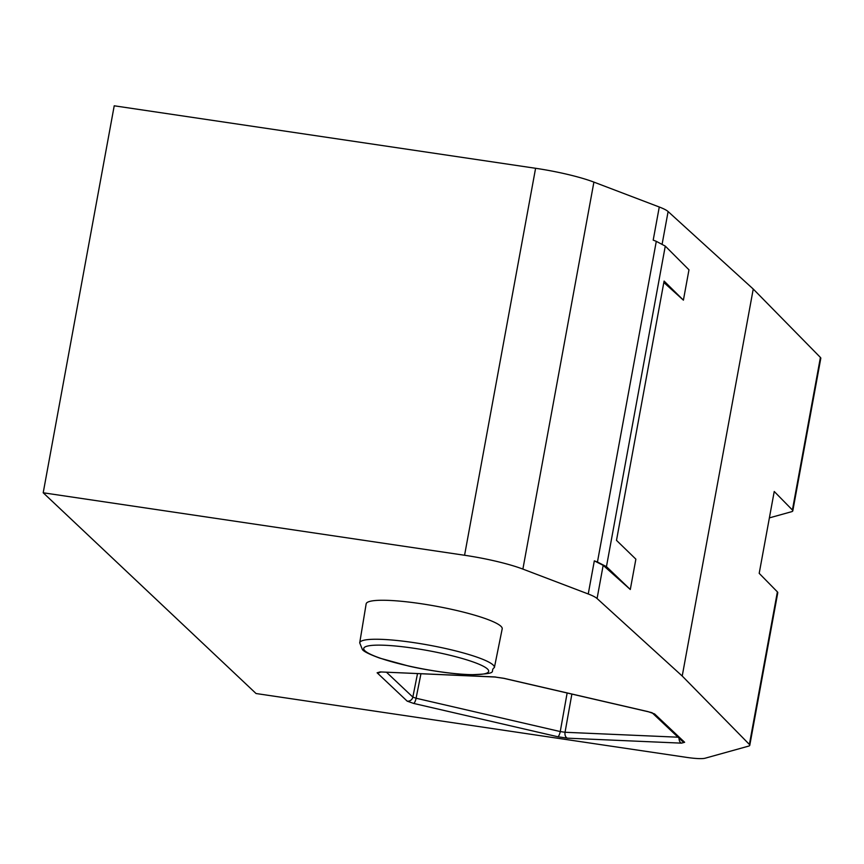 <?xml version="1.0" encoding="UTF-8"?>
<svg xmlns="http://www.w3.org/2000/svg" width="864" height="864" viewBox="0 0 864 864"><rect width="100%" height="100%" fill="white"/><g stroke="black" fill="none" stroke-linecap="round" stroke-linejoin="round"><path stroke-width="1.3" d="M500.882 626.227A69.152 10.303 10.4 0 1 502.2 628.852L494.392 667.548A68.461 10.206 10.4 0 0 493.085 664.956A68.461 10.206 10.4 0 0 413.748 642.611A68.461 10.206 10.4 0 0 359.716 642.827L366.152 603.882A69.152 10.303 10.4 0 1 428.263 604.843A69.152 10.303 10.4 0 1 500.882 626.227M777.384 591.872L749.38 744.433A24.851 3.704 10.4 0 1 749.779 745.286L777.773 592.726A24.851 3.704 -169.6 0 0 777.384 591.872L759.197 573.35L774.23 491.486L792.407 510.008A24.851 3.704 10.4 0 1 792.796 510.862A24.851 3.704 10.4 0 1 791.532 511.726L769.381 517.882M665.28 246.11L656.294 241.337L597.445 562.021L606.452 566.644L665.28 246.11L688.975 269.816L683.402 300.154L664.092 281.059L616.496 540.367L635.872 559.159L630.299 589.496L603.169 565.326L594.324 560.855L588.244 593.978L522.882 569.095A59.735 8.899 -169.6 0 0 464.573 555.26L43.2 492.782L256.046 693.522L686.804 757.404A24.872 3.704 10.4 0 0 705.164 758.203L748.505 746.15A24.851 3.704 10.4 0 0 749.779 745.286M606.452 566.644L630.299 589.496M792.796 510.862L820.8 358.301A24.851 3.704 -169.6 0 0 820.411 357.448L792.407 510.008M43.2 492.782L114.221 105.797L535.594 168.286A59.735 8.899 10.4 0 1 593.903 182.11L659.275 207.004L653.195 240.127L656.294 241.337M683.402 300.154L663.822 282.496M597.445 562.021L594.324 560.855M749.38 744.433L682.214 676.026L753.246 289.04L668.11 211.55A48.773 7.268 -169.6 0 0 659.275 207.004M753.246 289.04L820.411 357.448M682.214 676.026L597.078 598.536A48.773 7.268 -169.6 0 0 588.244 593.978M487.447 668.974A63.515 9.472 -169.6 0 0 413.845 648.248A63.515 9.472 -169.6 0 0 364.932 650.808A63.515 9.472 -169.6 0 0 438.534 671.544A63.515 9.472 -169.6 0 0 487.447 668.974M571.871 694.084L565.045 732.272L560.25 731.56L567.14 692.993M420.941 673.801L416.081 698.242L412.841 697.097L417.506 673.65M668.11 211.55L662.159 243.95M678.024 737.197L565.045 732.272A4.979 3.348 -87.5 0 0 567.4 738.169L557.809 736.754A4.979 1.436 -77 0 0 560.25 731.56L416.081 698.242A4.979 1.436 -77 0 1 413.64 703.426L407.171 701.136A4.979 4.795 -46.7 0 0 412.841 697.097L386.554 672.3M603.169 565.326L597.078 598.536M522.882 569.095L593.903 182.11M652.363 713.005L682.117 741.064A4.979 4.795 -46.7 0 0 684.644 742.284L681.512 743.148A4.979 3.348 -87.5 0 1 679.061 738.18M681.512 743.148L567.4 738.169M557.809 736.754L413.64 703.426M407.171 701.136L377.114 672.786A4.979 4.795 -46.7 0 0 380.527 672.041M377.114 672.786L380.236 671.922A4.979 3.348 92.5 0 0 380.905 672.052A4.979 3.348 92.5 0 0 381.586 671.976M380.236 671.922L494.348 676.901A4.979 3.348 92.5 0 0 495.018 677.03A4.979 3.348 92.5 0 0 495.612 676.976M494.348 676.901L503.939 678.316A4.979 1.436 103 0 1 503.712 678.326L647.881 711.655A4.979 1.436 103 0 1 647.676 711.547M503.939 678.316L648.108 711.644A4.979 1.436 103 0 1 647.881 711.655L652.061 712.714M648.108 711.644L654.588 713.934A4.979 4.795 133.3 0 1 652.439 713.038M654.588 713.934L684.644 742.284M535.594 168.286L464.573 555.26M379.998 671.911L495.018 677.03L503.712 678.326M359.716 642.827L362.416 649.598C363.874 651.586 369.652 654.426 379.771 658.13L408.37 665.982C422.215 669.319 452.412 674.363 470.448 674.741C501.336 673.639 488.711 671.501 494.392 667.548"/></g></svg>
